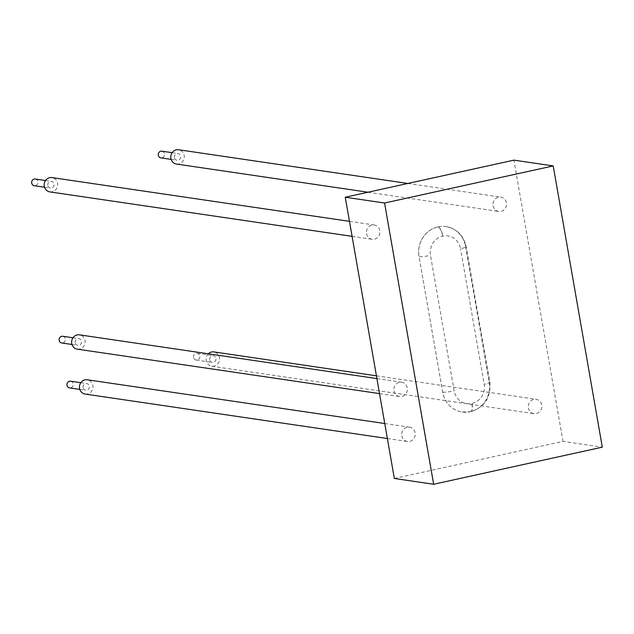 <?xml version="1.0" encoding="UTF-8"?>
<svg xmlns="http://www.w3.org/2000/svg" width="634" height="634" viewBox="0 0 634 634"><rect width="100%" height="100%" fill="white"/><g stroke="black" fill="none" stroke-linecap="round" stroke-linejoin="round"><path stroke-width="0.48" stroke-dasharray="3.17 2.38" d="M208.309 353.796A7.236 6.752 98.4 0 0 206.177 360.54A7.236 6.752 98.4 0 0 211.764 366.238A7.236 6.752 98.4 0 0 219.499 360.064A7.236 6.752 98.4 0 0 213.872 351.918M528.423 407.931A7.236 6.752 98.4 0 0 534.018 413.63A7.236 6.752 98.4 0 0 541.745 407.456A7.236 6.752 98.4 0 0 536.118 399.317A7.236 6.752 98.4 0 0 528.423 407.931M209.703 359.763A3.392 3.162 -81.6 0 1 213.317 355.722A3.392 3.162 -81.6 0 1 215.948 359.541A3.392 3.162 -81.6 0 1 209.703 359.763M193.592 357.394A3.392 3.162 -81.6 0 1 197.198 353.352A3.392 3.162 -81.6 0 1 199.837 357.172A3.392 3.162 -81.6 0 1 193.592 357.394M176.482 164.055A7.236 6.752 98.4 0 0 184.209 157.882A7.236 6.752 98.4 0 0 178.59 149.743M493.133 205.757A7.236 6.752 98.4 0 0 498.728 211.455A7.236 6.752 98.4 0 0 506.463 205.281A7.236 6.752 98.4 0 0 500.836 197.134A7.236 6.752 98.4 0 0 493.133 205.757M174.421 157.589A3.392 3.162 -81.6 0 1 178.027 153.547A3.392 3.162 -81.6 0 1 180.666 157.359A3.392 3.162 -81.6 0 1 174.421 157.589M161.916 151.177A3.392 3.162 -81.6 0 1 164.555 154.989A3.392 3.162 -81.6 0 1 160.925 157.89M49.872 191.904A7.236 6.752 98.4 0 0 57.607 185.73A7.236 6.752 98.4 0 0 51.98 177.591M366.531 233.605A7.236 6.752 98.4 0 0 372.126 239.295A7.236 6.752 98.4 0 0 379.853 233.122A7.236 6.752 98.4 0 0 374.226 224.983A7.236 6.752 98.4 0 0 366.531 233.605M47.812 185.429A3.392 3.162 -81.6 0 1 51.417 181.395A3.392 3.162 -81.6 0 1 54.056 185.207A3.392 3.162 -81.6 0 1 47.812 185.429M35.306 179.018A3.392 3.162 -81.6 0 1 37.945 182.838A3.392 3.162 -81.6 0 1 34.323 185.73M77.316 349.152A7.236 6.752 98.4 0 0 85.051 342.978A7.236 6.752 98.4 0 0 79.424 334.839M393.976 390.853A7.236 6.752 98.4 0 0 399.571 396.551A7.236 6.752 98.4 0 0 407.297 390.37A7.236 6.752 98.4 0 0 401.671 382.231A7.236 6.752 98.4 0 0 393.976 390.853M75.256 342.685A3.392 3.162 -81.6 0 1 78.862 338.643A3.392 3.162 -81.6 0 1 81.501 342.455A3.392 3.162 -81.6 0 1 75.256 342.685M62.75 336.274A3.392 3.162 -81.6 0 1 65.389 340.086A3.392 3.162 -81.6 0 1 61.767 342.978M85.162 394.079A7.236 6.752 98.4 0 0 92.889 387.905A7.236 6.752 98.4 0 0 87.262 379.766M401.813 435.78A7.236 6.752 98.4 0 0 407.408 441.478A7.236 6.752 98.4 0 0 415.135 435.296A7.236 6.752 98.4 0 0 409.516 427.157A7.236 6.752 98.4 0 0 401.813 435.78M83.102 387.612A3.392 3.162 -81.6 0 1 86.707 383.57A3.392 3.162 -81.6 0 1 89.346 387.382A3.392 3.162 -81.6 0 1 83.102 387.612M70.596 381.2A3.392 3.162 -81.6 0 1 73.227 385.012A3.392 3.162 -81.6 0 1 69.605 387.913M394.34 478.472L562.984 441.383L602.3 447.168M562.984 441.383L513.905 160.14M437.912 226.901L438.11 226.869A25.233 23.537 -81.6 0 1 446.051 226.584A25.233 23.537 -81.6 0 1 465.562 246.444L465.594 246.452A25.233 23.537 98.4 0 0 446.082 226.584A25.233 23.537 98.4 0 0 438.11 226.869L437.912 226.901A25.233 23.537 98.4 0 0 419.034 256.675L442.714 392.177A25.233 23.537 98.4 0 0 462.226 412.037A25.233 23.537 98.4 0 0 470.198 411.751L470.166 411.743A25.233 23.537 -81.6 0 1 462.194 412.037A25.233 23.537 -81.6 0 1 442.683 392.169L419.034 256.675M465.562 246.444L489.21 381.937A25.233 23.537 -81.6 0 1 470.333 411.712L470.365 411.712A25.233 23.537 98.4 0 0 489.242 381.945L465.594 246.452A8.955 1.078 170.1 0 1 466.188 246.721A8.955 1.078 170.1 0 1 460.553 248.726A16.278 15.184 98.4 0 0 442.825 236.094L442.659 236.133A16.278 15.184 98.4 0 0 430.486 255.343L454.134 390.837A16.278 15.184 98.4 0 0 471.862 403.462L472.029 403.43A16.278 15.184 98.4 0 0 484.202 384.22L460.553 248.726M442.659 236.133A8.955 3.043 77.6 0 0 437.943 226.909A25.233 23.537 98.4 0 0 419.066 256.683A8.955 1.078 -9.9 0 0 430.486 255.343M442.683 392.169L442.714 392.177A8.955 1.078 -9.9 0 0 454.134 390.837M470.166 411.743L470.198 411.751A8.955 3.043 -102.4 0 0 470.594 411.743A8.955 3.043 -102.4 0 0 471.862 403.462M489.21 381.937L489.242 381.945A8.955 1.078 170.1 0 1 489.836 382.215A8.955 1.078 170.1 0 1 484.202 384.22M470.365 411.712A8.955 3.043 -102.4 0 0 470.761 411.704A8.955 3.043 -102.4 0 0 472.029 403.43M438.11 226.869A8.955 3.043 77.6 0 1 442.825 236.094M211.764 366.238L534.018 413.63M376.43 375.827L536.118 399.317M196.215 360.064L212.327 362.434M197.198 353.352L213.317 355.722M368.005 192.229L498.728 211.455M407.852 183.464L500.836 197.134M171.14 159.388L177.044 160.259M172.131 152.675L178.027 153.547M352.084 236.347L372.126 239.295M349.469 221.337L374.226 224.983M44.538 187.236L50.435 188.1M45.521 180.524L51.417 181.395M379.528 393.603L399.571 396.551M376.913 378.593L401.671 382.231M71.983 344.484L77.879 345.348M72.965 337.771L78.862 338.643M387.374 438.53L407.408 441.478M384.751 423.52L409.516 427.157M79.821 389.411L85.717 390.282M80.811 382.698L86.707 383.57M462.194 412.037L470.761 411.704C484.756 407.107 491.112 397.28 489.836 382.215L466.188 246.721C463.684 235.547 456.987 228.834 446.082 226.584L446.051 226.584"/><path stroke-width="0.95" d="M376.43 375.827L213.872 351.918A7.236 6.752 98.4 0 0 208.309 353.796M407.852 183.464L178.59 149.743A7.236 6.752 98.4 0 0 170.887 158.365A7.236 6.752 98.4 0 0 176.482 164.055L368.005 192.229M171.14 159.388L160.925 157.89A3.392 3.162 -81.6 0 1 158.31 155.219A3.392 3.162 -81.6 0 1 161.916 151.177L172.131 152.675M349.469 221.337L51.98 177.591A7.236 6.752 98.4 0 0 44.285 186.206A7.236 6.752 98.4 0 0 49.872 191.904L352.084 236.347M44.538 187.236L34.323 185.73A3.392 3.162 -81.6 0 1 31.7 183.06A3.392 3.162 -81.6 0 1 35.306 179.018L45.521 180.524M376.913 378.593L79.424 334.839A7.236 6.752 98.4 0 0 71.729 343.454A7.236 6.752 98.4 0 0 77.316 349.152L379.528 393.603M71.983 344.484L61.767 342.978A3.392 3.162 -81.6 0 1 59.144 340.307A3.392 3.162 -81.6 0 1 62.75 336.274L72.965 337.771M384.751 423.52L87.262 379.766A7.236 6.752 98.4 0 0 79.567 388.388A7.236 6.752 98.4 0 0 85.162 394.079L387.374 438.53M79.821 389.411L69.605 387.913A3.392 3.162 -81.6 0 1 66.982 385.242A3.392 3.162 -81.6 0 1 70.596 381.2L80.811 382.698M384.569 203.015L345.261 197.229L513.905 160.14L553.213 165.918L384.569 203.015L433.656 484.257L602.3 447.168L553.213 165.918M345.261 197.229L394.34 478.472L433.656 484.257"/></g></svg>
